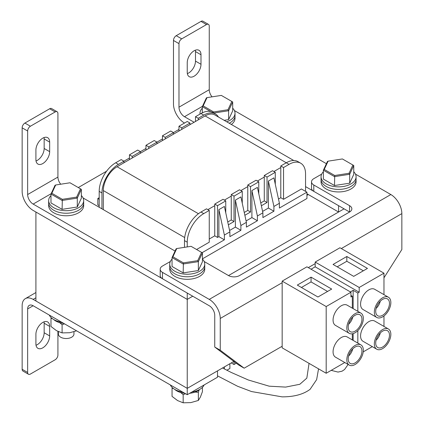 <?xml version="1.0" encoding="UTF-8"?>
<svg xmlns="http://www.w3.org/2000/svg" width="424" height="424" viewBox="0 0 424 424"><rect width="100%" height="100%" fill="white"/><g stroke="black" fill="none" stroke-linecap="round" stroke-linejoin="round"><path stroke-width="0.64" d="M306.928 195.342L308.301 194.547L306.928 193.752L338.569 212.021L344.071 208.841L228.51 275.563A7.78 4.494 180 0 0 239.512 275.563L349.572 212.021L313.802 191.367A7.78 4.494 180 0 1 311.523 188.192L311.523 181.838A7.78 4.494 0 0 0 313.802 185.012L313.802 191.367M178.981 129.415L165.222 137.36L162.472 135.77L162.472 140.535M162.472 138.945L148.718 146.889L145.962 145.299L145.962 150.064M145.962 148.48L132.208 156.419L129.458 154.834L129.458 159.599M129.458 158.009L123.951 161.189M106.572 171.222L78.276 187.556M35.907 297.802L33.151 299.392L187.238 388.352L217.501 370.878L217.501 377.233L187.238 394.707L187.238 388.352L35.907 300.982L35.907 212.021L187.238 299.392L192.74 296.212L187.238 299.392L187.238 388.352L233.889 361.418M184.482 123.061A15.566 8.989 60 0 1 173.48 103.997L173.48 40.455A3.89 2.247 -60 0 1 176.23 35.69L200.992 21.391A3.89 2.247 -60 0 1 202.942 21.2L208.444 24.375A3.89 2.247 120 0 0 206.499 24.571L200.992 21.391M194.113 122.266L184.488 116.706A7.78 4.494 60 0 1 178.981 107.177L178.981 43.635L173.48 40.455M212.048 96.852A7.78 4.494 60 0 1 209.249 89.703L209.249 26.161A3.89 2.247 120 0 0 208.444 24.375M326.401 163.696L234.408 110.585M187.238 62.694L187.238 72.228A9.726 5.618 120 0 0 189.252 76.68A9.726 5.618 120 0 0 196.747 74.073A9.726 5.618 120 0 0 200.992 64.284L200.992 54.754A9.726 5.618 120 0 0 198.978 50.297A9.726 5.618 120 0 0 191.484 52.905A9.726 5.618 120 0 0 187.238 62.694M176.23 35.69L181.732 38.865L206.499 24.571M181.732 38.865A3.89 2.247 120 0 0 178.981 43.635M187.355 73.612A9.726 5.618 120 0 0 195.491 61.109L195.491 51.574A9.726 5.618 120 0 0 195.374 50.191M305.55 186.602L338.569 205.667L338.569 212.021M57.918 331.414L57.918 354.994A3.89 2.247 120 0 1 55.168 359.759L30.401 374.053A3.89 2.247 120 0 1 28.456 374.249L22.954 371.069A3.89 2.247 -60 0 1 22.149 369.288L27.65 372.468A3.89 2.247 120 0 0 28.456 374.249M33.151 299.392A15.566 8.989 -120 0 0 25.371 298.623A15.566 8.989 -120 0 0 22.149 305.746L22.149 369.288M187.238 394.707L33.151 305.746A7.78 4.494 -120 0 0 29.261 305.36A7.78 4.494 -120 0 0 27.65 308.921L27.65 372.468M49.661 335.93L49.661 326.401A9.726 5.618 120 0 0 47.647 321.943A9.726 5.618 120 0 0 40.153 324.551A9.726 5.618 120 0 0 35.907 334.34L35.907 343.875A9.726 5.618 120 0 0 37.922 348.327A9.726 5.618 120 0 0 45.416 345.719A9.726 5.618 120 0 0 49.661 335.93L44.16 332.75L44.16 323.221A9.726 5.618 120 0 0 44.043 321.832M36.024 345.258A9.726 5.618 120 0 0 44.16 332.75M24.899 123.061L30.401 126.235A3.89 2.247 120 0 0 27.65 131.005L27.65 194.547A7.78 4.494 60 0 0 33.151 204.077L187.238 293.037L187.238 299.392L33.151 210.431A15.566 8.989 60 0 1 22.149 191.367L22.149 127.825A3.89 2.247 -60 0 1 24.899 123.061L49.661 108.761A3.89 2.247 -60 0 1 51.606 108.57L57.113 111.745A3.89 2.247 120 0 0 55.168 111.941L49.661 108.761M60.717 184.223A7.78 4.494 60 0 1 57.918 177.073L57.918 113.531A3.89 2.247 120 0 0 57.113 111.745M175.07 251.066L83.078 197.955M35.907 150.064L35.907 159.599A9.726 5.618 120 0 0 37.922 164.051A9.726 5.618 120 0 0 45.416 161.443A9.726 5.618 120 0 0 49.661 151.654L49.661 142.125A9.726 5.618 120 0 0 47.647 137.668A9.726 5.618 120 0 0 40.153 140.275A9.726 5.618 120 0 0 35.907 150.064M30.401 126.235L55.168 111.941M36.024 160.982A9.726 5.618 120 0 0 44.16 148.48L44.16 138.945A9.726 5.618 120 0 0 44.043 137.556M311.523 181.838A7.78 4.494 0 0 1 313.802 178.663L321.662 174.126M170.331 261.497L162.472 266.034A7.78 4.494 0 0 0 160.192 269.208A7.78 4.494 0 0 0 162.472 272.383L209.249 299.392A15.566 8.989 60 0 1 220.252 318.456L220.252 350.224L244.171 368.186L282.161 346.254M162.472 272.383L162.472 278.738L209.249 305.746A7.78 4.494 60 0 1 214.751 315.276L214.751 347.049L220.252 350.224M355.476 174.126L390.849 194.547A15.566 8.989 60 0 1 401.851 213.611L401.851 249.535L383.969 277.81M244.171 368.186L238.67 365.011L214.751 347.049M349.572 205.667A7.78 4.494 180 0 1 351.851 208.841A7.78 4.494 180 0 1 349.572 212.021L349.572 205.667L313.802 185.012M204.145 261.497L228.51 275.563M162.472 278.738A7.78 4.494 180 0 1 160.192 275.563L160.192 269.208M352.752 348.857A8.756 5.056 -60 0 1 348.602 356.043M380.264 301.199A8.756 5.056 -60 0 1 376.12 308.386M352.328 308.153L352.328 296.212L350.95 297.007L350.95 292.242L326.189 306.541L326.189 373.258L344.781 362.525M326.189 373.258L282.161 347.844L282.161 281.123L306.928 266.823L350.95 292.242M363.214 351.883L372.293 346.641M360.914 344.882L347.155 336.937A11.676 6.742 120 0 0 335.485 343.679A11.676 6.742 120 0 0 335.485 357.156L349.238 365.101A11.676 6.742 120 0 0 355.079 364.523A11.676 6.742 120 0 0 362.706 354.236A11.676 6.742 120 0 0 360.914 344.882A11.676 6.742 120 0 0 349.238 351.623A11.676 6.742 120 0 0 349.238 365.101M349.206 333.312A11.676 6.742 120 0 0 349.238 333.328A11.676 6.742 120 0 0 360.914 326.591A11.676 6.742 120 0 0 360.914 313.108L347.155 305.169A11.676 6.742 120 0 0 341.32 305.746A11.676 6.742 120 0 0 333.693 316.034A11.676 6.742 120 0 0 335.485 325.388L349.238 333.328A11.676 6.742 120 0 0 352.328 333.794L352.328 339.921M317.931 297.007L331.69 289.067L311.052 277.153L297.298 285.092L317.931 297.007M326.189 306.541L282.161 281.123M388.426 297.224L374.673 289.279A11.676 6.742 120 0 0 362.997 296.021A11.676 6.742 120 0 0 362.997 309.499L376.756 317.444A11.676 6.742 120 0 0 382.591 316.866A11.676 6.742 120 0 0 390.218 306.579A11.676 6.742 120 0 0 388.426 297.224A11.676 6.742 120 0 0 376.756 303.966A11.676 6.742 120 0 0 376.756 317.444M388.426 328.998L374.673 321.053A11.676 6.742 120 0 0 368.832 321.631A11.676 6.742 120 0 0 361.211 331.918A11.676 6.742 120 0 0 362.997 341.272L376.756 349.217A11.676 6.742 120 0 0 388.426 342.475A11.676 6.742 120 0 0 388.426 328.998A11.676 6.742 120 0 0 382.591 329.575A11.676 6.742 120 0 0 374.964 339.863A11.676 6.742 120 0 0 376.756 349.217M383.969 326.422L383.969 315.938M383.969 294.648L383.969 273.178L359.202 287.477L359.202 292.242L357.829 293.037L357.829 311.327M357.829 343.101L357.829 330.619A11.676 6.742 120 0 0 363.331 318.456M383.969 273.178L339.942 247.764L315.18 262.058L315.18 266.823L311.052 269.208M353.15 308.63L353.15 290.334L350.399 291.924M353.15 290.334L357.829 293.037M352.328 296.212L350.95 295.422M353.701 276.358L367.46 268.413L346.821 256.499L333.063 264.444L353.701 276.358M315.18 262.058L359.202 287.477M353.15 340.398L353.15 333.598M315.18 266.823L359.202 292.242M363.331 270.798L346.821 261.264L337.191 266.823M346.821 261.264L346.821 256.499M327.561 291.447L311.052 281.918L301.422 287.477M311.052 281.918L311.052 277.153M375.712 343.074A9.726 5.618 120 0 0 377.726 347.532A9.726 5.618 120 0 0 387.457 341.914A9.726 5.618 120 0 0 387.457 330.683A9.726 5.618 120 0 0 379.957 333.285A9.726 5.618 120 0 0 375.712 343.074M389.471 303.361A9.726 5.618 120 0 0 387.457 298.909A9.726 5.618 120 0 0 377.726 304.527A9.726 5.618 120 0 0 377.726 315.758A9.726 5.618 120 0 0 385.225 313.151A9.726 5.618 120 0 0 389.471 303.361M360.914 313.108A11.676 6.742 120 0 0 355.079 313.686A11.676 6.742 120 0 0 347.452 323.973A11.676 6.742 120 0 0 349.238 333.328M348.199 327.19A9.726 5.618 120 0 0 350.213 331.642A9.726 5.618 120 0 0 359.939 326.029A9.726 5.618 120 0 0 359.939 314.794A9.726 5.618 120 0 0 352.445 317.401A9.726 5.618 120 0 0 348.199 327.19M361.958 351.019A9.726 5.618 120 0 0 359.939 346.567A9.726 5.618 120 0 0 350.213 352.185A9.726 5.618 120 0 0 350.213 363.416A9.726 5.618 120 0 0 357.708 360.808A9.726 5.618 120 0 0 361.958 351.019M376.12 340.159A8.756 5.056 120 0 0 380.264 332.973M348.602 324.27A8.756 5.056 120 0 0 352.752 317.088M280.789 167.538L273.909 171.513M264.279 177.073L257.4 181.043M247.77 186.602L240.89 190.572M231.26 196.132L224.381 200.107M214.751 205.667L207.871 209.636M184.684 237.551L103.318 190.572L103.318 209.636M103.318 190.572A19.456 11.231 -60 0 1 117.072 166.743L198.443 213.722M305.55 191.367L305.55 173.893A23.346 13.478 120 0 0 300.717 163.208A23.346 13.478 120 0 0 289.041 164.364L283.539 167.538L280.789 165.954L286.29 162.774L205.121 115.911L117.072 166.743M205.121 115.911A19.456 11.231 -60 0 1 214.851 114.946L293.79 160.526M99.19 191.367A23.346 13.478 -60 0 1 115.699 162.774L121.2 159.599L123.951 161.184L118.45 164.364A23.346 13.478 120 0 0 101.94 192.957L99.19 191.367L99.19 207.257M195.491 121.471L195.491 116.706L198.241 118.296L203.748 115.116L200.992 113.531L195.491 116.706M200.992 113.531A23.346 13.478 -60 0 1 212.668 112.371L215.418 113.961A23.346 13.478 120 0 0 203.748 115.116M140.461 153.244L140.461 151.654L137.71 150.064L129.458 154.834M156.97 143.709L156.97 142.125L154.219 140.535L145.962 145.299M173.48 134.18L173.48 132.59L170.729 131.005L162.472 135.77M178.981 131.005L178.981 126.235L181.732 127.825L189.989 123.061L189.989 124.651M189.989 123.061L187.238 121.471L178.981 126.235M218.45 117.029A23.346 13.478 120 0 0 215.418 113.961M198.241 119.886L198.241 118.296M181.732 129.415L181.732 127.825M165.222 138.945L165.222 137.36M148.718 148.48L148.718 146.889M132.208 158.009L132.208 156.419M123.951 161.184L123.951 162.774M101.94 192.957L101.94 208.841M99.19 197.722L97.812 198.517L97.812 204.872L99.19 205.667M97.812 198.517L99.19 199.312M283.539 167.538L283.539 199.312L280.789 197.722L278.494 199.047M202.428 258.852L306.928 198.517L306.928 192.162L301.422 188.987L283.539 199.312M184.488 247.346L184.488 240.615A23.346 13.478 -60 0 1 200.992 212.021L203.748 213.606L209.249 210.431L209.249 242.205L196.593 249.508M203.748 213.606A23.346 13.478 120 0 0 187.238 242.205L184.488 240.615M187.238 246.916L187.238 242.205M234.011 361.513L234.011 364.523L231.26 362.933M236.279 363.214L234.011 364.523M275.282 184.223L275.282 172.308L272.531 170.718L264.279 175.483L264.279 200.902L260.76 202.932M261.375 205.757L267.03 202.487L267.03 177.073L275.282 172.308M258.778 193.752L258.778 181.838L256.022 180.248L247.77 185.012L247.77 210.431L244.256 212.461M244.865 215.286L250.52 212.021L250.52 186.602L258.778 181.838M242.268 203.282L242.268 191.367L239.512 189.782L231.26 194.547L231.26 219.961L227.746 221.991M228.356 224.815L234.011 221.551L234.011 196.132L242.268 191.367M225.759 212.816L225.759 200.902L223.008 199.312L214.751 204.077L214.751 235.85L209.249 239.025M240.89 225.52L235.389 200.107L240.89 196.927L246.392 222.346L240.89 225.52L240.89 230.29L229.882 236.645L229.882 231.875L224.381 206.462L218.879 209.636L218.879 236.645L217.501 237.435L217.501 205.667L225.759 200.902M235.389 200.107L235.389 227.11L229.58 230.465M273.909 206.462L268.408 181.043L273.909 177.868L279.411 203.282L273.909 206.462L273.909 211.226L262.901 217.581L262.901 212.816L257.4 187.397L251.898 190.572L251.898 217.581L246.09 220.936M268.408 181.043L268.408 208.046L262.599 211.401M267.03 177.073L264.279 175.483M250.52 186.602L247.77 185.012M234.011 196.132L231.26 194.547M217.501 205.667L214.751 204.077M209.249 210.431L206.499 208.841L200.992 212.021M280.789 165.954L280.789 197.722M289.041 164.364L286.29 162.774A23.346 13.478 -60 0 1 297.966 161.618L300.717 163.208M229.882 231.875L224.381 235.055L224.381 239.82L202.094 252.688M224.381 239.82L218.879 236.645M217.501 237.435L214.751 235.85M234.011 221.551L231.26 219.961M250.52 212.021L247.77 210.431M267.03 202.487L264.279 200.902M306.928 192.162L279.411 208.046L279.411 203.282M273.909 211.226L268.408 208.046M262.901 212.816L257.4 215.991L257.4 220.756L251.898 217.581M257.4 215.991L251.898 190.572M257.4 220.756L246.392 227.11L246.392 222.346M240.89 230.29L235.389 227.11M224.381 235.055L218.879 209.636M224.381 366.903L224.381 368.981M226.829 370.258L229.882 368.493L229.882 363.728M50.981 195.554A17.511 10.107 0 0 0 48.659 200.584L48.659 203.123A17.511 10.107 0 0 0 53.79 210.272A17.511 10.107 0 0 1 48.659 203.123L48.659 205.667A17.511 10.107 0 0 0 53.79 212.816A17.511 10.107 0 0 0 72.875 215.005A17.511 10.107 0 0 0 83.682 205.667L83.682 200.584A17.511 10.107 0 0 0 81.36 195.554M53.79 210.272A17.511 10.107 0 0 0 72.875 212.466A17.511 10.107 0 0 0 83.682 203.123A17.511 10.107 0 0 1 72.875 212.466A17.511 10.107 0 0 1 53.79 210.272M48.659 200.584A17.511 10.107 0 0 0 53.79 207.733A17.511 10.107 0 0 0 72.875 209.922A17.511 10.107 0 0 0 83.682 200.584M172.049 259.096A17.511 10.107 0 0 0 169.727 264.126L169.727 266.664A17.511 10.107 0 0 0 174.858 273.814A17.511 10.107 0 0 1 169.727 266.664L169.727 269.208A17.511 10.107 0 0 0 174.858 276.358A17.511 10.107 0 0 0 193.938 278.547A17.511 10.107 0 0 0 204.75 269.208L204.75 264.126A17.511 10.107 0 0 0 202.428 259.096M174.858 273.814A17.511 10.107 0 0 0 193.938 276.008A17.511 10.107 0 0 0 204.75 266.664A17.511 10.107 0 0 1 193.938 276.008A17.511 10.107 0 0 1 174.858 273.814M169.727 264.126A17.511 10.107 0 0 0 174.858 271.275A17.511 10.107 0 0 0 193.938 273.464A17.511 10.107 0 0 0 204.75 264.126M76.654 197.102L77.29 198.109L77.29 207.002L81.36 198.231L81.36 189.337L77.29 198.109L62.1 200.457L50.981 194.038L55.051 185.267L55.687 184.997L51.85 193.264L62.333 199.322L76.654 197.102L80.491 188.834L70.008 182.781L55.687 184.997M77.29 207.002L62.1 209.35L62.333 199.322M62.1 209.35L50.981 202.932L50.981 194.038L51.85 193.264M73.956 331.732L73.956 334.022A7.78 4.494 180 0 1 66.171 338.516A7.78 4.494 180 0 1 58.39 334.022L58.39 331.637M80.491 188.834L81.36 189.337M197.722 260.649L198.358 261.65L198.358 270.544L202.428 261.772L202.428 252.879L198.358 261.65L183.168 263.998L172.049 257.58L176.119 248.809L176.75 248.538L172.913 256.806L183.401 262.864L197.722 260.649L201.559 252.375L191.076 246.323L176.75 248.538M198.358 270.544L183.168 272.897L183.401 262.864M183.168 272.897L172.049 266.473L172.049 257.58L172.913 256.806M201.559 252.375L202.428 252.879M49.264 315.048A17.511 10.107 0 0 0 57.664 321.254A17.511 10.107 0 0 0 61.618 322.182M63.69 323.374A14.787 8.538 180 0 1 53.604 319.458M64.496 323.841L62.1 324.726L62.1 332.904L69.695 332.723L76.596 330.826M62.1 332.904L56.54 330.688L50.981 326.485L50.981 318.302L52.486 318.726M59.609 322.611L62.1 324.726M204.145 384.944A17.511 10.107 180 0 1 191.791 392.078M182.686 392.078A17.511 10.107 180 0 1 170.331 384.944M199.805 389.354A14.787 8.538 180 0 1 189.719 393.271M184.753 393.271A14.787 8.538 180 0 1 174.667 389.354M199.169 389.894L198.358 392.269L198.358 400.452L200.393 397.06L202.428 391.681L202.428 387.345M198.358 392.269L194.998 392.121M185.564 393.737L183.168 394.622L183.168 402.8L190.763 402.62L198.358 400.452M183.168 402.8L177.608 400.585L172.049 396.382L172.049 388.199L173.554 388.623M180.677 392.507L183.168 394.622M349.053 173.278L349.689 174.28L349.689 183.173L353.759 174.402L353.759 165.508L349.689 174.28L334.499 176.628L323.38 170.209L327.45 161.438L328.086 161.168L324.243 169.436L334.732 175.494L349.053 173.278L352.89 165.005L342.406 158.952L328.086 161.168M349.689 183.173L334.499 185.527L334.732 175.494M334.499 185.527L323.38 179.103L323.38 170.209L324.243 169.436M352.89 165.005L353.759 165.508M227.99 109.731L231.827 101.463L221.339 95.411L207.018 97.626L203.181 105.894L213.664 111.952L227.99 109.731L228.621 110.738L228.621 119.632L232.691 110.86L232.691 101.967L228.621 110.738L213.802 113.028M228.621 119.632L224.158 120.321M210.898 111.623L202.312 106.668L206.382 97.896L207.018 97.626M202.312 112.826L202.312 106.668L203.181 105.894M213.664 111.952L213.484 112.842M231.827 101.463L232.691 101.967M323.38 171.725A17.511 10.107 0 0 0 321.058 176.755L321.058 179.294A17.511 10.107 0 0 0 326.189 186.443A17.511 10.107 0 0 0 345.269 188.638A17.511 10.107 0 0 0 356.081 179.294L356.081 181.838A17.511 10.107 0 0 1 345.269 191.176A17.511 10.107 0 0 1 326.189 188.987A17.511 10.107 0 0 1 321.058 181.838L321.058 179.294A17.511 10.107 0 0 0 326.189 186.443A17.511 10.107 0 0 0 345.269 188.638A17.511 10.107 0 0 0 356.081 179.294L356.081 176.755A17.511 10.107 0 0 0 353.759 171.725M321.058 176.755A17.511 10.107 0 0 0 326.189 183.905A17.511 10.107 0 0 0 345.269 186.094A17.511 10.107 0 0 0 356.081 176.755M231.356 124.481A17.511 10.107 0 0 0 235.013 118.296L235.013 115.752A17.511 10.107 0 0 1 229.241 123.257A17.511 10.107 0 0 0 235.013 115.752L235.013 113.213A17.511 10.107 0 0 0 232.691 108.184M226.723 121.805A17.511 10.107 0 0 0 235.013 113.213M202.312 108.184A17.511 10.107 0 0 0 199.99 113.213A17.511 10.107 0 0 0 200.054 114.072M178.981 107.177L209.249 89.703M184.488 116.706L202.471 106.323M195.491 51.574L200.992 54.754M195.491 61.109L200.992 64.284M33.151 305.746L27.65 308.921M44.16 323.221L49.661 326.401M27.65 131.005L22.149 127.825M27.65 194.547L57.918 177.073M33.151 204.077L51.14 193.694M44.16 138.945L49.661 142.125M44.16 148.48L49.661 151.654M220.252 318.456L282.161 282.713M308.301 267.618L315.18 263.649M341.32 248.559L401.851 213.611M209.249 299.392L390.849 194.547M115.699 162.774L118.45 164.364M35.907 292.539L25.371 298.623M199.99 114.109L199.99 113.213M217.501 375.85L237.599 386.269L251.517 391.548L282.071 396.859C293.991 396.885 303.33 394.373 310.092 389.327L316.638 379.623L318.541 368.848M222.526 367.979L231.191 372.431L248.337 379.994L269.161 386.174L285.628 387.091L299.821 384.276L306.833 378.118L309.048 363.363M331.213 370.359L338.002 372.076L342.062 371.18L344.564 369.516L348.125 364.454"/></g></svg>
